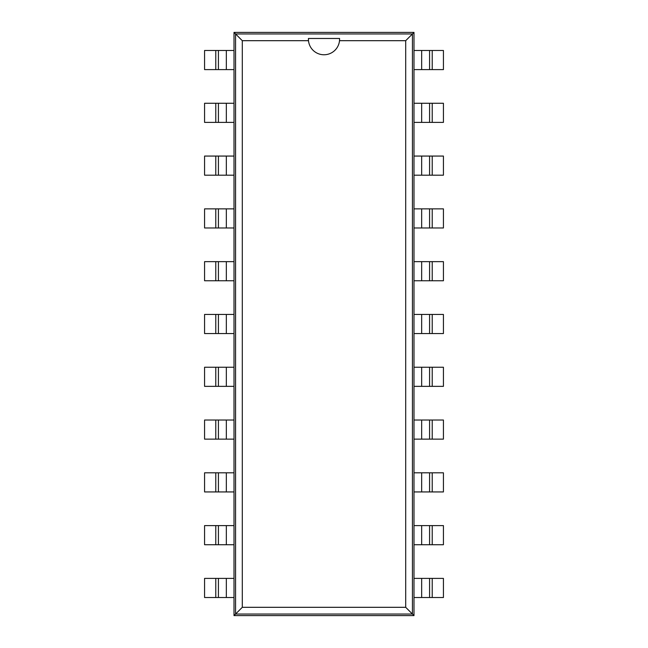 <?xml version="1.0" encoding="UTF-8"?>
<svg xmlns="http://www.w3.org/2000/svg" width="648" height="648" viewBox="0 0 648 648"><rect width="100%" height="100%" fill="white"/><g stroke="black" fill="none" stroke-linecap="round" stroke-linejoin="round"><path stroke-width="0.97" d="M226.338 597.521L204.574 597.521L204.574 578.397L226.338 578.397L226.338 597.521L234.009 597.521L234.009 615.6L413.991 615.6L413.991 597.521L432.224 597.521L432.224 578.397L443.426 578.397L443.426 597.521L432.224 597.521M421.662 50.479L443.426 50.479L443.426 69.603L421.662 69.603L421.662 50.479L413.991 50.479L413.991 32.4L234.009 32.4L234.009 50.479L215.776 50.479L215.776 69.603L204.574 69.603L204.574 50.479L215.776 50.479M432.224 578.397L413.991 578.397L413.991 50.479M215.776 69.603L234.009 69.603L234.009 597.521M413.991 615.6L412.436 614.045L412.436 33.955L235.564 33.955L235.564 614.045L412.436 614.045L405.705 607.314L405.705 40.686L339.512 40.686A15.584 15.584 0 0 1 308.489 40.686L242.295 40.686L242.295 607.314L405.705 607.314M413.991 32.4L405.705 40.686M421.662 69.603L413.991 69.603M413.991 544.725L432.224 544.725L432.224 525.609L443.426 525.609L443.426 544.725L432.224 544.725M432.224 122.391L421.662 122.391L421.662 103.275L443.426 103.275L443.426 122.391L432.224 122.391L432.224 103.275M421.662 103.275L413.991 103.275M421.662 544.725L421.662 525.609L432.224 525.609M421.662 525.609L413.991 525.609M421.662 122.391L413.991 122.391M413.991 491.937L432.224 491.937L432.224 472.813L443.426 472.813L443.426 491.937L432.224 491.937M432.224 175.187L421.662 175.187L421.662 156.063L443.426 156.063L443.426 175.187L432.224 175.187L432.224 156.063M421.662 156.063L413.991 156.063M421.662 491.937L421.662 472.813L432.224 472.813M421.662 472.813L413.991 472.813M421.662 175.187L413.991 175.187M413.991 439.142L432.224 439.142L432.224 420.025L443.426 420.025L443.426 439.142L432.224 439.142M432.224 227.975L421.662 227.975L421.662 208.859L443.426 208.859L443.426 227.975L432.224 227.975L432.224 208.859M421.662 208.859L413.991 208.859M421.662 439.142L421.662 420.025L432.224 420.025M421.662 420.025L413.991 420.025M421.662 227.975L413.991 227.975M413.991 386.354L432.224 386.354L432.224 367.23L443.426 367.23L443.426 386.354L432.224 386.354M432.224 280.77L421.662 280.77L421.662 261.646L443.426 261.646L443.426 280.77L432.224 280.77L432.224 261.646M421.662 261.646L413.991 261.646M421.662 386.354L421.662 367.23L432.224 367.23M421.662 367.23L413.991 367.23M421.662 280.77L413.991 280.77M413.991 333.558L432.224 333.558L432.224 314.442L443.426 314.442L443.426 333.558L432.224 333.558M421.662 333.558L421.662 314.442L432.224 314.442M421.662 314.442L413.991 314.442M234.009 32.4L242.295 40.686M234.009 615.6L242.295 607.314M226.338 578.397L234.009 578.397M234.009 103.275L215.776 103.275L215.776 122.391L204.574 122.391L204.574 103.275L215.776 103.275M215.776 525.609L226.338 525.609L226.338 544.725L204.574 544.725L204.574 525.609L215.776 525.609L215.776 544.725M226.338 544.725L234.009 544.725M226.338 103.275L226.338 122.391L215.776 122.391M226.338 122.391L234.009 122.391M226.338 525.609L234.009 525.609M234.009 156.063L215.776 156.063L215.776 175.187L204.574 175.187L204.574 156.063L215.776 156.063M215.776 472.813L226.338 472.813L226.338 491.937L204.574 491.937L204.574 472.813L215.776 472.813L215.776 491.937M226.338 491.937L234.009 491.937M226.338 156.063L226.338 175.187L215.776 175.187M226.338 175.187L234.009 175.187M226.338 472.813L234.009 472.813M234.009 208.859L215.776 208.859L215.776 227.975L204.574 227.975L204.574 208.859L215.776 208.859M215.776 420.025L226.338 420.025L226.338 439.142L204.574 439.142L204.574 420.025L215.776 420.025L215.776 439.142M226.338 439.142L234.009 439.142M226.338 208.859L226.338 227.975L215.776 227.975M226.338 227.975L234.009 227.975M226.338 420.025L234.009 420.025M234.009 261.646L215.776 261.646L215.776 280.77L204.574 280.77L204.574 261.646L215.776 261.646M215.776 367.23L226.338 367.23L226.338 386.354L204.574 386.354L204.574 367.23L215.776 367.23L215.776 386.354M226.338 386.354L234.009 386.354M226.338 261.646L226.338 280.77L215.776 280.77M226.338 280.77L234.009 280.77M226.338 367.23L234.009 367.23M234.009 314.442L215.776 314.442L215.776 333.558L204.574 333.558L204.574 314.442L215.776 314.442M226.338 314.442L226.338 333.558L215.776 333.558M226.338 333.558L234.009 333.558M413.991 597.521L413.991 578.397M429.584 578.397L429.584 597.521M429.584 69.603L429.584 50.479M429.584 544.725L429.584 525.609M429.584 122.391L429.584 103.275L429.584 122.391M429.584 491.937L429.584 472.813M429.584 175.187L429.584 156.063L429.584 175.187M429.584 439.142L429.584 420.025M429.584 227.975L429.584 208.859M429.584 386.354L429.584 367.23L429.584 386.354M429.584 280.77L429.584 261.646L429.584 280.77M429.584 333.558L429.584 314.442M308.424 38.475L308.489 40.686A15.584 15.584 0 0 1 308.424 38.475L339.584 38.475L339.512 40.686A15.584 15.584 0 0 0 339.576 38.475M234.009 50.479L234.009 69.603M218.416 69.603L218.416 50.479M218.416 578.397L218.416 597.521M218.416 103.275L218.416 122.391L218.416 103.275M218.416 525.609L218.416 544.725M218.416 156.063L218.416 175.187M218.416 472.813L218.416 491.937M218.416 208.859L218.416 227.975M218.416 420.025L218.416 439.142M218.416 261.646L218.416 280.77M218.416 367.23L218.416 386.354M218.416 314.442L218.416 333.558M421.662 578.397L421.662 597.521M432.224 69.603L432.224 50.479M226.338 69.603L226.338 50.479M215.776 578.397L215.776 597.521"/></g></svg>
